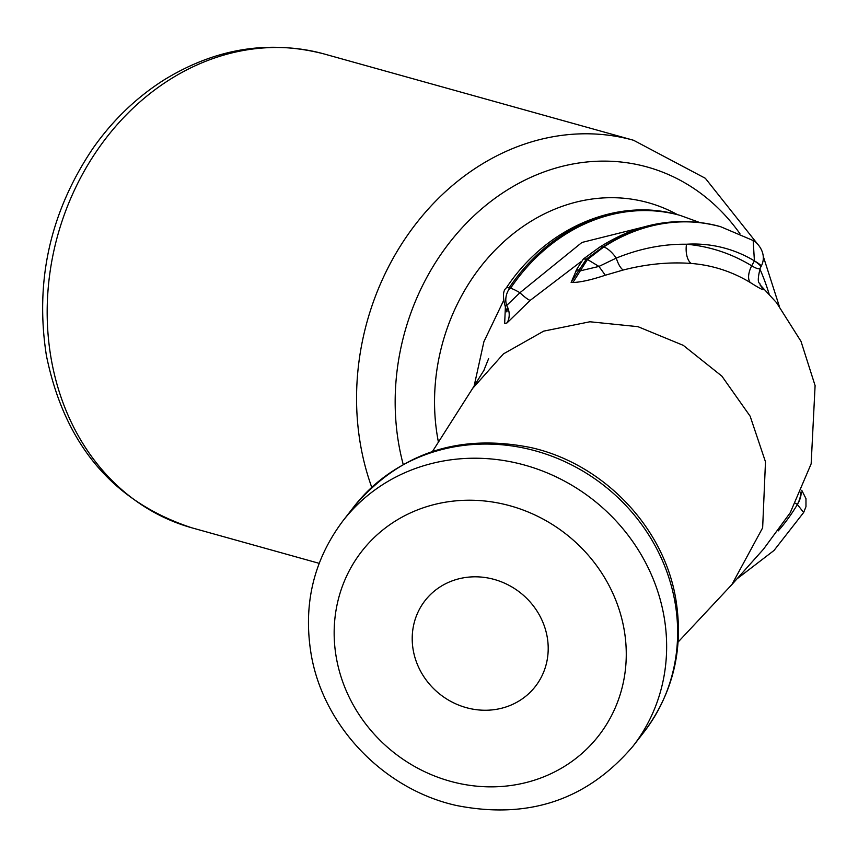 <?xml version="1.0" encoding="UTF-8"?>
<svg xmlns="http://www.w3.org/2000/svg" width="858" height="858" viewBox="0 0 858 858"><rect width="100%" height="100%" fill="white"/><g stroke="black" fill="none" stroke-linecap="round" stroke-linejoin="round"><path stroke-width="1.29" d="M413.224 650.139A69.884 64.747 37.8 0 1 424.989 600.697A69.884 64.747 37.8 0 1 495.388 579.772A69.884 64.747 37.8 0 1 547.189 636.936A69.884 64.747 37.8 0 1 535.424 686.368A69.884 64.747 37.8 0 1 465.036 707.292A69.884 64.747 37.8 0 1 413.224 650.139M472.554 388.502L503.453 353.882L543.693 331.134L589.929 321.771L637.934 326.662L683.311 345.366L721.889 376.147L750.149 416.205L765.486 461.851L762.644 527.842L731.853 584.609L678.12 642.041M760.091 285.071L763.384 288.931C764.575 290.98 760.188 288.824 750.214 282.475C731.885 271.46 712.194 265.122 691.151 263.449C669.39 261.819 646.75 264.007 623.23 270.013L605.319 275.225C591.655 279.783 580.855 282.218 572.919 282.507L571.128 282.4L576.833 269.283M580.662 261.904L530.201 300.364L507.057 322.887L504.643 323.573L505.416 306.596M778.26 530.898A163.245 137.999 105.6 0 0 797.372 504.515L803.656 512.483L774.023 550.461L736.99 578.86M583.333 259.019L576.941 268.983L578.86 270.367L586.4 259.052L583.333 259.019L599.485 247.276A19.562 7.529 56.8 0 1 602.917 246.997L586.4 259.052L587.473 259.491L603.7 247.018A19.562 7.54 56.9 0 1 616.269 258.097C639.736 248.541 663.148 243.919 686.497 244.23A17.889 9.449 -84.4 0 0 691.151 263.449M679.407 215.197A182.818 154.537 105.6 0 0 678.689 214.993A182.818 154.537 105.6 0 0 509.116 287.848L508.998 289.307L510.564 288.245A16.495 3.228 34 0 1 519.905 292.739L581.928 242.46L653.12 224.657M761.003 286.111L760.07 284.641C760.531 282.132 755.759 285.982 760.231 268.082L761.218 266.27C768.468 252.08 754.783 240.594 753.185 240.54L754.407 260.864A163.245 137.999 105.6 0 0 686.497 244.23C709.823 246.364 731.552 253.56 751.694 265.808C757.335 269.197 760.263 269.659 760.467 267.213M571.128 282.4L578.86 270.367L580.769 270.72L598.938 266.43L616.269 258.097A17.889 6.038 -103.1 0 0 623.23 270.013M605.319 275.225L598.938 266.43L587.473 259.491L572.919 282.507M509.116 287.848A16.495 3.228 -146 0 0 506.317 287.923L506.317 287.923C545.795 227.863 617.352 196.932 678.689 214.993L680.126 215.39A182.818 154.537 -74.4 0 0 510.564 288.245M506.317 287.923C502.97 290.519 502.574 296.546 505.115 305.995L506.67 305.469L519.905 292.739A17.889 2.585 -134.6 0 0 530.201 300.364M760.853 266.967A17.889 2.553 -151.2 0 0 754.375 260.929L751.694 265.808A17.889 9.277 -58.1 0 0 750.214 282.475M760.07 284.641A17.889 17.6 151.3 0 0 763.384 288.931M51.233 359.084A245.989 207.947 105.6 0 0 191.999 527.863C113.159 501.984 64.629 444.562 46.407 355.609C34.76 280.995 50.214 212.001 92.761 148.616C112.366 120.656 135.918 97.887 163.438 80.309C215.079 48.38 268.651 39.597 324.185 53.979A245.989 207.947 105.6 0 0 51.233 359.084M674.967 602.048A183.655 170.141 37.8 0 1 644.047 731.96C673.219 692.932 683.815 648.734 675.857 599.388C664.049 527.198 603.506 463.931 531.113 447.619C458.816 433.118 399.731 452.852 353.839 506.821A183.655 170.141 37.8 0 1 538.824 451.834A183.655 170.141 37.8 0 1 674.967 602.048M633.054 746.128C587.322 799.946 528.421 819.722 456.327 805.469C383.698 789.328 322.865 725.943 311.036 653.56C303.067 604.214 313.674 560.027 342.846 520.988A183.655 170.141 37.8 0 1 527.831 466.001A183.655 170.141 37.8 0 1 663.974 616.216A183.655 170.141 37.8 0 1 633.054 746.128L644.047 731.96M624.088 629.364A150.107 139.071 37.8 0 1 505.351 786.153A150.107 139.071 37.8 0 1 336.336 657.711A150.107 139.071 37.8 0 1 455.062 500.922A150.107 139.071 37.8 0 1 624.088 629.364M757.206 243.618L705.34 178.292L633.558 140.272A245.989 207.947 105.6 0 0 360.617 445.377A245.989 207.947 105.6 0 0 371.739 487.269M739.939 233.698A223.906 189.275 105.6 0 0 508.258 189.382A223.906 189.275 105.6 0 0 398.863 444.744A223.906 189.275 105.6 0 0 403.196 464.382M677.53 214.672A189.8 160.446 105.6 0 0 501.941 243.458A189.8 160.446 105.6 0 0 437.677 438.127A189.8 160.446 105.6 0 0 438.417 442.117M503.41 300.965L483.912 341.656L474.152 385.95M769.143 294.133A223.906 189.275 105.6 0 0 759.823 268.876M801.04 491.881A17.889 9.084 -53.3 0 1 797.372 504.515A1.673 1.416 105.6 0 0 797.318 504.472L795.505 503.26M797.318 504.472A17.889 9.213 -56.3 0 0 800.643 492.749M603.7 247.018A182.818 154.537 -74.4 0 1 720.548 226.673L719.969 226.512A182.818 154.537 105.6 0 0 602.917 246.997M720.259 226.587A182.818 154.537 105.6 0 0 719.969 226.512C678.346 215.733 638.18 222.662 599.485 247.276M754.375 260.929A1.673 1.416 105.6 0 0 754.407 260.864A17.889 2.124 -153.5 0 1 761.218 266.27M508.998 289.307A16.495 13.943 105.6 0 0 506.67 305.469A17.889 16.184 -130.6 0 1 507.057 322.887M761.035 286.154A17.889 16.71 139.9 0 0 762.333 287.505M191.999 527.863L319.144 563.331M760.306 285.06L776.576 302.724L800.997 341.334L815.1 385.607L811.153 463.835L790.218 512.752L763.588 549.056L731.853 584.609M472.308 388.91L484.513 369.39M488.631 358.601L483.73 370.71M779.225 306.038L763.137 255.909M324.185 53.979L633.558 140.272M342.846 520.988L353.839 506.821M432.475 451.458L472.919 387.945M801.747 490.272L805.973 498.627L805.973 506.67L803.656 512.483M753.185 240.54L720.548 226.673M699.592 222.469L680.126 215.39M507.646 307.389L506.853 311.926L505.115 305.995M577.252 270.206L575.579 271.729L576.941 268.983"/></g></svg>
